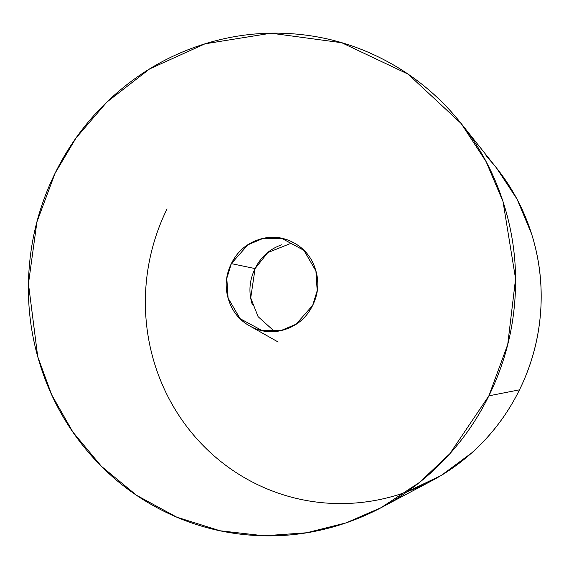 <?xml version="1.0" encoding="UTF-8"?>
<svg xmlns="http://www.w3.org/2000/svg" width="569" height="569" viewBox="0 0 569 569"><rect width="100%" height="100%" fill="white"/><g stroke="black" fill="none" stroke-linecap="round" stroke-linejoin="round"><path stroke-width="0.85" d="M252.323 304.635L252.302 304.571C248.418 292.246 249.35 280.247 255.09 268.582L231.334 263.625L247.871 244.834L263.042 238.425L281.634 238.304L303.924 250.36L315.916 270.944L317.182 290.738L312.666 305.382C318.405 293.711 319.337 281.712 315.454 269.386C311.57 257.06 304.017 248.02 292.786 242.252C281.555 236.491 269.941 235.694 257.942 239.869C245.943 244.037 237.074 251.96 231.334 263.625C225.594 275.296 224.663 287.288 228.539 299.614C232.422 311.94 239.976 320.987 251.206 326.755C262.437 332.516 274.052 333.313 286.051 329.138C298.049 324.963 306.926 317.047 312.666 305.382L296.122 324.174L280.951 330.582L262.366 330.703L240.068 318.647L228.084 298.064L226.811 278.269L231.334 263.625L255.09 268.582L250.723 297.936L258.106 316.663L274.592 331.514M167.051 208.901A204.499 197.621 -78.2 0 0 193.218 434.624A204.499 197.621 -78.2 0 0 405.96 492.164A204.499 197.621 -78.2 0 0 519.49 389.829L488.878 395.839L449.802 453.763L419.63 482.32L381.088 507.669L346.044 522.883L306.663 532.769L264.08 535.799L220.039 530.77L176.739 517.15L136.496 495.258L101.396 466.288L72.896 432.091L51.694 394.829L37.71 356.585L28.45 283.711L36.949 221.874L55.115 173.168C69.816 143.281 89.461 117.363 114.056 95.407C138.644 73.451 166.304 57.128 197.038 46.438C227.771 35.747 259.236 31.508 291.435 33.713C323.633 35.918 354.117 44.403 382.873 59.169C411.636 73.934 436.487 93.857 457.433 118.928C478.38 144.007 493.821 172.329 503.757 203.894C513.7 235.466 517.377 267.878 514.803 301.136C512.228 334.394 503.586 365.959 488.878 395.839C474.176 425.726 454.531 451.644 429.944 473.6C405.348 495.556 377.688 511.88 346.955 522.57C316.222 533.253 284.756 537.499 252.558 535.294C220.359 533.089 189.882 524.604 161.119 509.838C132.357 495.073 107.505 475.151 86.559 450.079C65.62 425 50.179 396.678 40.235 365.113C30.292 333.541 26.615 301.129 29.19 267.871C31.772 234.613 40.413 203.048 55.115 173.168L76.054 137.975L106.858 102.093L149.604 68.941L205.039 43.813L271.064 33.201L341.727 42.725L408.037 74.112L461.196 123.544L486.125 161.681L503.032 201.625L515.571 278.824L507.719 344.515L488.878 395.839L519.49 389.829A204.499 197.621 -78.2 0 0 485.905 155.799M407.112 491.744L441.082 475.542L471.601 453.009C491.58 435.164 507.541 414.104 519.49 389.829C531.432 365.554 538.459 339.899 540.55 312.879C542.641 285.858 539.654 259.521 531.574 233.873L517.065 199.15L496.524 167.997M293.163 242.451L267.764 252.615L255.09 268.582C260.83 256.918 269.699 248.994 281.698 244.819M278.177 342.033L250.773 326.528M265.83 331.421L262.366 330.703M496.993 168.588L462.014 124.575M431.907 480.691L385.241 505.464M284.287 238.859L281.634 238.304"/></g></svg>
